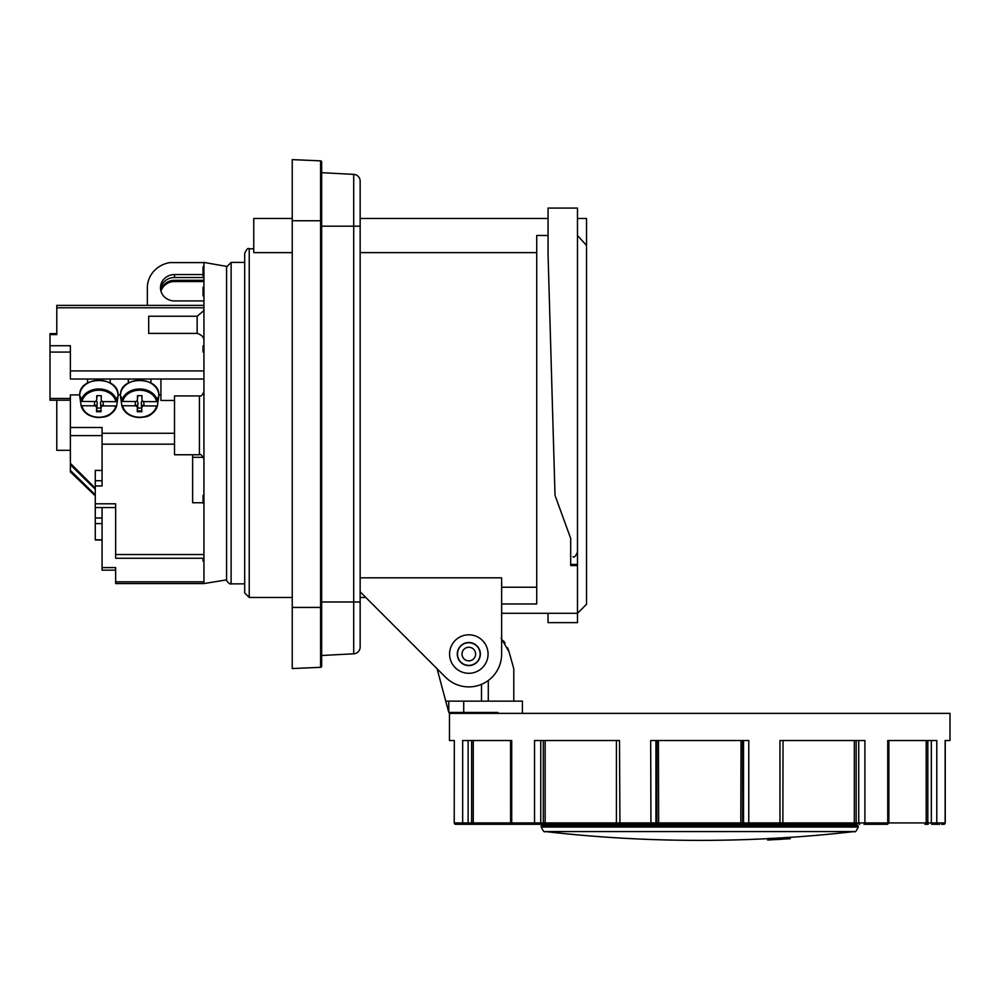 <?xml version="1.0" encoding="UTF-8"?>
<svg xmlns="http://www.w3.org/2000/svg" width="1000" height="1000" viewBox="0 0 1000 1000"><rect width="100%" height="100%" fill="white"/><g stroke="black" fill="none" stroke-linecap="round" stroke-linejoin="round"><path stroke-width="1.5" d="M512.875 824.3L515.45 824.3M780.625 824.3L857.113 824.3A1.363 0.963 90 0 1 856.162 822.938L779.963 822.938L779.963 740.537L864.912 740.537L864.912 822.938A1.363 0.9 90 0 1 864.025 824.3L886.725 824.3A1.363 1.025 90 0 0 887.738 822.938L856.162 822.938L856.162 740.537M883.213 824.3L875.738 824.3M463.95 824.3L463.95 824.3A1.363 1.288 -90 0 1 462.663 822.938L468.125 822.938L467.775 824.3L455.588 824.3L515.612 824.3L471.287 824.3L471.637 822.938L468.125 822.938L468.125 740.537M461.438 824.3L463.45 824.3M931.688 824.3L935.5 824.3L931.688 824.3L931.338 822.938L927.825 822.938L927.825 740.537M938.012 824.3L936 824.3M618.825 824.3L743.888 824.3A1.363 1.312 -90 0 1 742.575 822.938L511.712 822.938L511.712 740.537L462.663 740.537L462.663 822.938L454.225 822.938L454.312 740.537L449.462 740.537L449.462 713.375L950 713.375L950 740.537L945.15 740.537L945.15 822.938A1.363 1.338 90 0 1 943.812 824.3L942.95 824.3M540.737 740.537L540.737 822.938A1.363 0.963 -90 0 1 539.775 824.3L512.737 824.3A1.363 1.025 -90 0 1 511.712 822.938L510.588 822.938L511.95 824.3L617.788 824.3L616.425 822.938L616.425 740.537M618.125 824.3L618.925 824.3M743.888 824.3L781.562 824.3M786.712 838.925L786.812 838.925A1359.675 1359.675 0 0 0 790.225 838.713L790.288 837.35A1358.325 1358.325 0 0 0 854.188 831.562L545.275 831.562L854.188 831.562C855.062 832.575 856.4 831.075 858.2 827.062L858.2 825.662L541.263 825.662L541.263 827.062L858.2 827.062M790.225 838.713L790.288 837.262L790.225 838.625L778.962 839.412L767.7 839.938L767.7 838.575A1358.225 1358.225 0 0 0 771.125 838.4L777.262 838.138M541.263 827.062C543.062 831.075 544.4 832.575 545.275 831.562A1358.325 1358.325 0 0 0 767.65 838.675L767.7 840.025A1359.675 1359.675 0 0 0 771.125 839.85L771.287 839.825M780.662 837.938L786.812 837.487A1358.225 1358.225 0 0 0 790.225 837.262M767.7 840.025L767.7 838.575M767.7 839.938A1359.588 1359.588 0 0 0 771.125 839.762L777.262 839.5L777.262 838.088A1358.25 1358.25 0 0 0 780.662 837.887L780.662 839.3L786.812 838.85L786.812 837.487M482.4 713.375L482.4 712.463M546.912 825.662L546.912 824.3L542.337 824.3A1.363 0.963 -90 0 0 543.3 822.938L543.3 740.537M852.537 825.662L852.537 824.3L546.912 824.3M522.4 713.375L522.4 701.15L463.725 701.15L463.725 712.463L448.787 712.463L437.113 668.9A32.825 32.825 0 0 1 437.062 668.737L413.338 645M481.488 701.15L481.488 684.338M488.288 680.487L488.288 701.15M501.15 638.125L509.075 651.9L513.787 668.75L513.787 701.15M463.725 712.463L497.8 712.463L497.8 713.375M513.787 668.75L509.075 651.9M771.038 839.775L771.125 838.4M786.888 838.85L786.812 838.85A1359.588 1359.588 0 0 0 790.225 838.625M777.262 839.45A1359.613 1359.613 0 0 0 780.662 839.25M445.75 701.15L463.725 701.15M448.787 712.463L448.787 701.15M509.012 651.688L507.6 647.775M505.062 643.037L503.562 640.925M926.2 740.537L926.2 822.938A1.363 1.275 90 0 1 924.925 824.3L928.175 824.3L927.825 822.938L887.738 822.938L887.738 740.537L936.787 740.537L936.787 822.938L931.338 822.938L931.338 740.537M650.95 824.3L650.675 740.537L748.775 740.537L748.775 822.938L742.575 822.938L742.575 740.537M535.438 824.3L535.438 824.3A1.363 0.9 -90 0 1 534.538 822.938L534.538 740.537L619.5 740.537L619.938 824.3M939.587 824.3L936.038 824.3M941.525 824.3L943.875 824.3L945.238 822.938L945.238 740.537M928.175 824.3L926.213 824.3M456.062 824.3L457.938 824.3M857.113 824.3L853.45 824.3A1.363 0.875 90 0 0 854.325 822.938L854.325 740.537M516.237 824.3L515.612 824.3M253.75 248.825L249.225 248.825C248.113 247.675 246.612 249.188 244.688 253.35L244.688 592.938L249.225 597.463L292.238 597.463M244.688 583.875L231.112 583.875L231.112 262.413L244.688 262.413M457.275 654.062A11.55 11.55 0 0 0 468.812 665.6A11.55 11.55 0 0 0 480.363 654.062A11.55 11.55 0 0 0 468.812 642.513A11.55 11.55 0 0 0 457.275 654.062M488.062 654.062A19.238 19.238 0 0 1 468.812 673.3A19.238 19.238 0 0 1 449.575 654.062A19.238 19.238 0 0 1 468.812 634.812A19.238 19.238 0 0 1 488.062 654.062M577.475 218.487L586.538 218.487L586.538 604.25L577.475 613.312L501.637 613.312L501.637 638.65M577.475 565.562L577.475 208.075L548.05 208.075L548.05 254.2L555.013 495.337L570.688 538.413L570.688 565.562L577.475 565.562L577.475 622.638L548.05 622.638L548.05 613.312M360.15 597.463L365.8 597.463M360.15 221.663L360.15 206.95M292.238 159.625L320.588 160.863A1.137 1.137 0 0 1 321.35 161.213A1.137 1.137 0 0 0 320.588 160.863L292.238 159.625L292.238 668.55L320.588 667.312A1.137 1.137 0 0 0 321.662 666.175L321.662 162A1.137 1.137 0 0 0 321.35 161.213A1.137 1.137 0 0 1 321.662 162M203.938 340.85C204.037 337.325 201.775 334.837 197.15 333.4L148.7 333.4L148.7 316.238L197.15 316.238L203.6 310.85M56.788 400.213L56.788 450.312L70.375 450.312M203.938 281.537L174.513 281.537A14.038 13.188 -0 0 0 160.975 291.238M174.513 281.537L174.513 280.3A14.038 13.188 -0 0 0 160.812 290.613M160.562 289.225A14.038 13.188 180 0 1 174.513 277.512L203.938 277.512M203.938 300.938L174.513 300.938A14.038 13.188 180 0 1 160.475 287.75A14.038 13.188 180 0 1 174.513 274.562L203.038 274.562M203.938 262.6L169.862 262.6A27.163 25.525 -0 0 0 155.3 269.7A27.163 25.525 -0 0 0 147.35 287.75L147.35 305.387M199.412 454.762L174.513 454.762L174.513 395.913L199.412 395.913L199.412 454.762C200.588 453.75 202.1 455.262 203.938 459.3M174.513 433.288L102.075 433.288L102.075 485.962L95.275 485.962L95.275 507.475M102.075 470.5L95.275 470.425L95.275 485.962M115.65 507.537L95.275 507.537L95.275 539.987L102.075 539.987M56.788 332.35L56.788 333.625L50 333.625L50 400.213L70.375 400.213M203.938 305.387L56.788 305.387L56.788 334.588L50 334.588M203.938 583.562L226.588 579.888L226.588 266.4L203.938 262.413L203.938 581.825L115.65 581.825L115.65 583.562L203.938 583.562L203.938 581.825M103.4 404.988L101.8 405.538L101.112 407.65A2.263 1.787 0 0 1 103.4 405.887L102.912 401.55M94.35 405.825A2.263 1.787 0 0 1 96.587 407.625L95.938 405.5L94.35 404.925L94.35 405.825L81.95 405.725L81.037 405.213L80.45 401.125A18.625 14.675 0 0 1 80.388 400.75A18.625 14.675 0 0 1 80.275 398.975A18.625 14.675 0 0 1 80.5 396.838L81.088 400.938L82 401.45L94.4 401.538A2.263 1.787 0 0 0 96.688 399.775L96.725 395.662L101.263 395.7L101.213 399.8A2.263 1.787 0 0 1 101.213 399.8L101.213 399.825A2.263 1.787 0 0 0 103.45 401.6L115.85 401.688L116.762 401.188L117.35 397.1A18.625 14.675 0 0 1 117.525 399.25A18.625 14.675 0 0 1 117.413 400.75A18.625 14.675 0 0 1 117.3 401.388L116.713 405.475L115.8 405.975L103.4 405.887M96.55 410.887L101.075 410.925L100.5 402.475L101.425 400.575M96.412 400.6L97.2 402.463L96.912 408.025L100.712 408.062M144.15 404.988L142.55 405.538L141.862 407.65A2.263 1.787 0 0 1 144.15 405.887L143.663 401.55M135.1 405.825A2.263 1.787 0 0 1 137.338 407.625L136.688 405.5L135.1 404.925L135.1 405.825L122.7 405.725L121.788 405.213L121.2 401.125A18.625 14.675 0 0 1 121.137 400.75A18.625 14.675 0 0 1 121.025 398.975A18.625 14.675 0 0 1 121.25 396.838L121.838 400.938L122.75 401.45L135.15 401.538A2.263 1.787 0 0 0 137.425 399.775L137.475 395.662L142 395.7L141.962 399.8A2.263 1.787 0 0 1 141.962 399.8L141.962 399.825A2.263 1.787 0 0 0 144.2 401.6L156.6 401.688L157.513 401.188L158.1 397.1A18.625 14.675 0 0 1 158.275 399.25A18.625 14.675 0 0 1 158.162 400.75A18.625 14.675 0 0 1 158.05 401.388L157.463 405.475L156.55 405.975L144.15 405.887M137.3 410.887L141.825 410.925L141.25 402.475L142.175 400.575M137.162 400.6L137.95 402.463L137.662 408.025L141.463 408.062M468.812 647.262A6.787 6.787 0 0 1 475.613 654.062A6.787 6.787 0 0 1 468.812 660.85A6.787 6.787 0 0 1 462.025 654.062A6.787 6.787 0 0 1 468.812 647.262M468.812 665.375A11.325 11.325 0 0 0 480.138 654.062A11.325 11.325 0 0 0 468.812 642.738A11.325 11.325 0 0 0 457.5 654.062A11.325 11.325 0 0 0 468.812 665.375M174.513 280.3L203.938 280.3M95.275 489.225L70.375 464.787L70.375 463.288L95.275 488.225M102.075 433.288L102.075 427.5L70.375 427.5L70.375 394.9L79.75 394.9M118.05 394.9L120.5 394.9M158.8 394.9L160.925 394.9M157.463 405.487C151.5 418.363 145.15 416.65 139.488 417.575C129.787 416.925 123.888 412.812 121.788 405.225A18.05 14.225 180 0 0 139.475 417.425A18.05 14.225 180 0 0 157.463 405.513L156.55 405.975A17.15 13.513 0 0 1 139.488 417.225A17.15 13.513 0 0 1 122.7 405.725L121.788 405.213M121.2 401.125L121.912 401.125M157.425 401.375L158.05 401.388M141.862 407.65L141.25 402.475M137.3 410.8L137.662 408.025M141.962 399.087L142 395.7M141.825 411.75L137.287 411.725L137.338 407.625M116.713 405.487C110.75 418.363 104.4 416.65 98.737 417.575C89.038 416.925 83.138 412.812 81.037 405.225A18.05 14.225 180 0 0 98.725 417.425A18.05 14.225 180 0 0 116.713 405.513L115.8 405.975A17.15 13.513 0 0 1 98.737 417.225A17.15 13.513 0 0 1 81.95 405.725L81.037 405.213M80.45 401.125L81.163 401.125M116.675 401.375L117.3 401.388M101.112 407.65L100.5 402.475M96.55 410.8L96.912 408.025M101.213 399.087L101.25 395.7M101.075 411.75L96.538 411.725L96.587 407.625M203.938 554.525L115.65 554.525L115.65 558.263L203.938 558.263M115.65 554.525L115.65 503.8L95.275 503.8M102.075 507.537L102.075 567.587L115.65 567.587L115.65 581.825M115.65 570.163L102.075 570.163L102.075 567.587M70.375 427.5L70.375 463.288M203.938 370.925L70.375 370.925L70.375 379.025L203.938 379.025M70.375 370.925L70.375 345.737L50 345.737M95.275 494.837L70.375 470.4L70.375 471.9L95.275 495.838M70.375 470.4L70.375 464.787M203.938 287.65L203.038 287.375L203.038 295.262M203.938 289.35L203.038 289.35M203.938 345.875L203.038 345.875L203.038 351.987L203.938 351.987M203.938 347L203.038 347M203.938 347.413L203.038 347.413M203.938 351.463L203.038 351.463M203.938 561.062L203.038 561.062L203.038 558.263M203.938 558.938L203.038 558.938M203.938 496.213L203.038 496.213L203.038 503.175L203.938 503.175M203.938 266.75L203.038 266.75L203.038 268.55L203.938 268.55M203.938 267.262L203.038 267.262M203.038 268.35L203.038 271.55M203.938 271.125L203.038 271.125M203.938 271.325L203.038 271.325L203.038 275.988L203.938 275.988M160.925 379.025L160.925 400.475L174.513 400.475M192.625 454.762L192.625 502.75L203.038 502.75M203.487 457.312L192.625 457.312M321.662 601.987L353.713 601.987L353.713 653.812L321.662 655.487L353.713 653.812A6.787 6.787 0 0 0 360.15 647.025L360.15 181.15A6.787 6.787 0 0 0 353.713 174.363L321.662 172.688L353.713 174.363L353.713 601.987L360.15 601.987M536.725 252.625L360.15 252.625M501.637 603.975L536.725 603.975L536.725 235.475L548.05 235.475M586.538 245.45L577.475 235.475M360.15 577.825L501.637 577.825L501.637 654.062A32.825 32.825 0 0 1 445.6 677.275L360.15 591.812M501.637 587.225L536.725 587.225M360.15 621.237L360.15 606.512M292.238 252.625L253.75 252.625L253.75 218.487L292.238 218.487M744.837 824.3L744.837 824.3A1.363 1.312 -90 0 1 743.525 822.938L743.525 740.537M859.688 824.3L859.688 824.3A1.363 0.963 90 0 1 858.725 822.938L858.725 740.537M474.538 824.3A1.363 1.275 -90 0 1 473.263 822.938L471.637 822.938L471.637 740.537M884.688 823.9A1.363 0.963 -90 0 1 884.013 824.3M655.562 824.3A1.363 1.312 -90 0 0 656.875 822.938L656.875 740.537M654.625 824.3A1.363 1.312 -90 0 0 655.938 822.938L655.938 740.537M945.15 740.537L945.15 822.938L936.787 822.938A1.363 1.288 90 0 1 935.5 824.3M454.225 822.938L455.588 824.3L454.225 822.938L454.312 740.537M510.588 740.537L510.6 822.938M740.8 824.3L741.038 740.537M658.662 824.3L658.425 740.537M546 824.3A1.363 0.875 -90 0 1 545.138 822.938L545.138 740.537M510.588 822.938L473.263 822.938L473.263 740.537M779.525 824.3L779.963 822.938L748.775 822.938L748.512 824.3M782.875 822.938L783.037 740.537M455.65 824.3A1.363 1.338 -90 0 1 454.312 822.938M249.225 248.825L249.225 597.463M577.475 564.425L570.688 564.425M358.288 176.475A6.787 6.787 0 0 0 353.713 174.363M353.713 653.812A6.787 6.787 0 0 0 358.288 651.7M360.15 226.188L321.662 226.188M320.588 160.863L320.588 220.75L321.662 220.75M292.238 220.75L320.588 220.75L320.588 607.425L321.662 607.425M197.15 316.238L197.15 333.4M174.513 277.512L174.513 274.562M102.075 444.175L174.513 444.175M95.275 523.587L102.075 523.587M50 352.088L70.375 352.088M56.788 307.787L203.938 307.787M96.587 407.587L97.2 402.463M79.737 395.262A19.163 15.1 0 0 1 99.075 380.3A19.163 15.1 0 0 1 118.05 395.538A19.163 15.1 0 0 1 117.938 397.088L118.062 395.487C119.488 375.775 78.763 375.475 79.737 395.213L79.862 397.088A19.163 15.1 0 0 1 79.737 395.262M116.762 401.188A18.05 14.225 180 0 0 99.062 388.988A18.05 14.225 180 0 0 81.088 400.938M137.338 407.587L137.95 402.463M120.487 395.262A19.163 15.1 0 0 1 139.825 380.3A19.163 15.1 0 0 1 158.8 395.538A19.163 15.1 0 0 1 158.688 397.088L158.812 395.487C160.238 375.775 119.513 375.475 120.487 395.213L120.612 397.088A19.163 15.1 0 0 1 120.487 395.262M157.513 401.188A18.05 14.225 180 0 0 139.812 388.988A18.05 14.225 180 0 0 121.838 400.938M70.375 398.475L50 398.475M122.75 401.45A17.15 13.513 0 0 1 139.8 390.2A17.15 13.513 0 0 1 156.6 401.688M135.588 401.512L135.1 404.925M137.9 395.675L137.438 398.862M82 401.45A17.15 13.513 0 0 1 99.05 390.2A17.15 13.513 0 0 1 115.85 401.688M94.838 401.512L94.35 404.925M97.15 395.675L96.688 398.862M102.075 539.812L95.275 539.812M102.075 480.712L95.275 480.712M102.075 517.987L95.275 517.987M203.938 292.75L203.038 292.75M203.938 295.538L203.038 295.538M203.938 498.975L203.038 498.975M203.938 502.35L203.038 502.35M203.938 269.825L203.038 269.825M292.238 607.425L320.588 607.425L320.588 667.312M887.513 824.3L888.863 822.938L888.863 740.537M783.037 822.938L781.675 824.3M945.238 822.938L943.875 824.3M231.112 583.875C230.025 585.2 225.287 579.725 226.588 579.35M102.075 470.425L95.275 470.425M110.225 383L110.225 379.025M150.963 383L150.963 379.025M128.325 383L128.325 379.025M158.162 400.75L158.688 397.088M121.137 400.75L120.612 397.088M137.912 395.675L137.438 398.95M87.575 383L87.575 379.025M117.413 400.75L117.938 397.088M80.388 400.75L79.862 397.088M97.163 395.675L96.688 398.95M70.375 435.6L102.075 435.6M203.038 287.25L203.938 287.25M203.038 295.837L203.938 295.837M203.038 495.312L203.938 495.312M199.412 395.913C201.112 396.562 202.625 395.05 203.938 391.375M203.6 310.837L203.938 308.7M548.05 218.487L360.15 218.487M231.112 262.413L226.588 266.938M572.975 556.725C574.075 557.875 575.575 556.362 577.475 552.2"/></g></svg>
